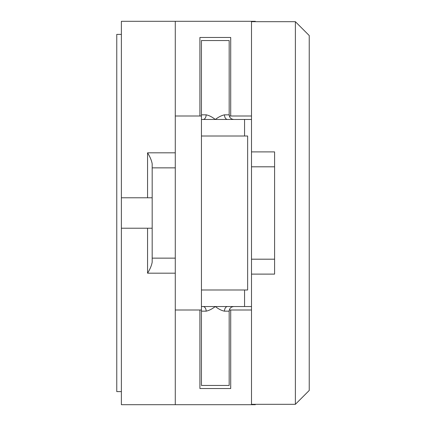 <?xml version="1.0" encoding="UTF-8"?>
<svg xmlns="http://www.w3.org/2000/svg" width="426" height="426" viewBox="0 0 426 426"><rect width="100%" height="100%" fill="white"/><g stroke="black" fill="none" stroke-linecap="round" stroke-linejoin="round"><path stroke-width="0.64" d="M201.45 289.989L201.45 136.011L247.644 136.011L247.644 289.989L201.45 289.989L201.45 311.161L201.45 306.539L227.532 306.539A4.617 3.057 -90 0 0 224.475 311.161L229.167 311.161C229.417 308.381 230.956 306.842 233.789 306.539M229.167 311.161L229.167 385.455L201.45 385.455L201.45 311.161L206.141 311.161A4.617 3.057 90 0 0 203.09 306.539M206.141 311.161C208.98 310.57 212.036 309.031 215.311 306.539C218.613 309.106 221.664 310.645 224.475 311.161M251.494 306.539L244.567 306.539L244.567 289.989M227.532 306.539L244.567 306.539M203.09 119.461L201.45 119.461L201.45 40.545L229.167 40.545L229.167 114.839L224.475 114.839A4.617 3.057 -90 0 0 227.532 119.461L203.09 119.461A4.617 3.057 90 0 0 206.141 114.839L201.45 114.839L201.45 136.011M224.475 114.839C221.637 115.43 218.581 116.969 215.311 119.461C212.01 116.894 208.953 115.355 206.141 114.839M244.567 136.011L244.567 119.461L227.532 119.461M244.567 119.461L251.494 119.461M295.378 404.317L251.494 404.317L251.494 21.683L295.378 21.683L295.378 404.317L309.233 390.456L309.233 35.544L295.378 21.683M251.494 274.11L274.589 274.11L274.589 151.89L251.494 151.89M121.383 391.611L116.767 391.611L116.767 34.389L121.383 34.389M152.178 228.224L147.561 228.224L147.561 273.183C150.053 269.163 151.592 265.499 152.178 262.187L152.178 258.14L175.278 258.14L175.278 21.3L255.344 21.3L255.344 21.683M255.344 404.317L255.344 404.7L121.383 404.7L121.383 228.224L147.561 228.224M175.278 404.7L175.278 258.14M152.178 258.14L152.178 163.813C151.592 160.501 150.053 156.837 147.561 152.817L147.561 197.776L152.178 197.776M147.561 197.776L121.383 197.776L121.383 21.3L175.278 21.3M201.45 115.994L199.911 115.994L199.911 37.467L230.706 37.467L230.706 115.994L229.316 115.994M230.706 115.994L251.494 115.994M251.494 310.006L230.706 310.006L230.706 388.533L199.911 388.533L199.911 310.006L175.278 310.006M175.278 115.994L199.911 115.994M199.911 310.006L201.45 310.006M229.316 310.006L230.706 310.006M121.383 228.224L121.383 197.776M147.561 273.183L175.278 273.183M147.561 152.817L175.278 152.817M152.178 167.86L175.278 167.86M229.167 114.839C229.417 117.619 230.956 119.158 233.789 119.461M251.494 259.194L274.589 259.194M251.494 166.806L274.589 166.806"/></g></svg>
